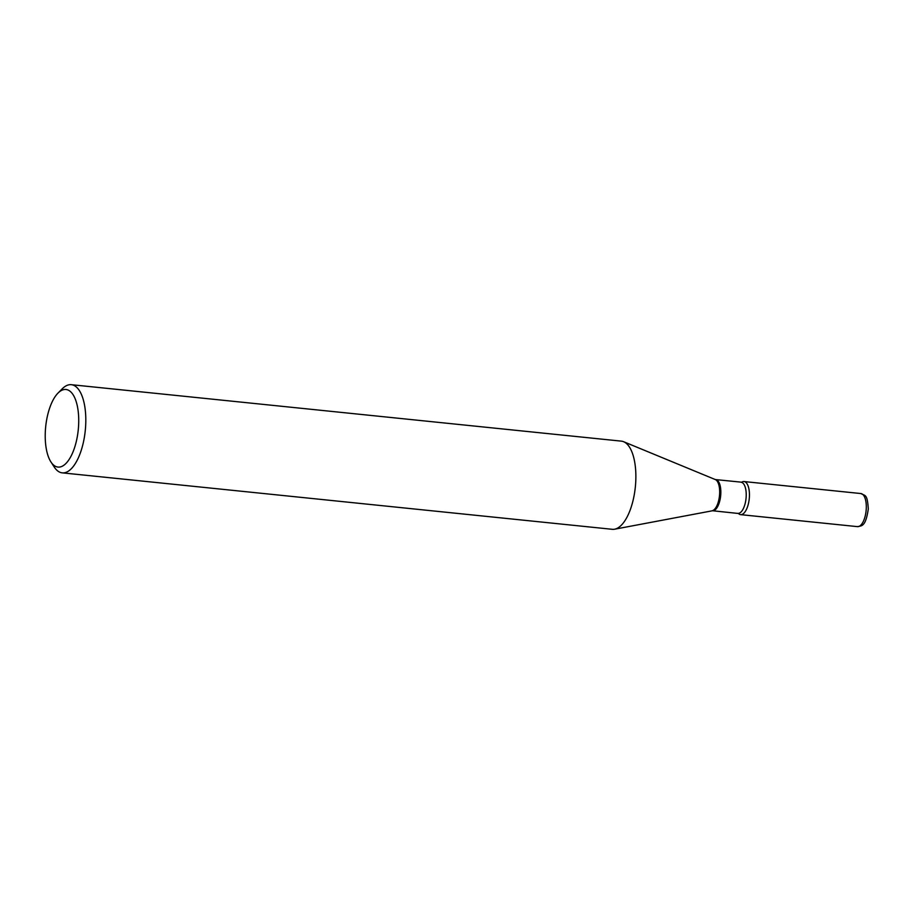<?xml version="1.0" encoding="UTF-8"?>
<svg xmlns="http://www.w3.org/2000/svg" width="914" height="914" viewBox="0 0 914 914"><rect width="100%" height="100%" fill="white"/><g stroke="black" fill="none" stroke-linecap="round" stroke-linejoin="round"><path stroke-width="1.37" d="M741.711 482.192L741.62 482.249A16.623 6.969 -84.1 0 1 743.002 481.621A16.623 6.969 -84.1 0 1 749.411 496.439A16.623 6.969 -84.1 0 1 741.62 514.571A16.623 6.969 -84.1 0 1 738.478 513.531A16.623 6.969 -84.1 0 0 740.614 514.639A16.623 6.969 -84.1 0 0 749.411 496.439A16.623 6.969 -84.1 0 0 744.007 481.552A16.623 6.969 -84.1 0 0 741.688 482.204L715.296 479.553L623.611 441.713A44.318 18.588 -84.1 0 0 621.349 441.142L71.303 384.691A44.318 18.588 -84.1 0 0 68.619 384.874A44.318 18.588 -84.1 0 0 62.243 388.804L57.982 393.111A38.994 16.361 -84.1 0 0 45.7 426.61A38.994 16.361 -84.1 0 0 50.921 461.924A38.994 16.361 -84.1 0 0 60.358 466.917A38.994 16.361 -84.1 0 0 78.65 424.404A38.994 16.361 -84.1 0 0 63.592 389.65A38.994 16.361 -84.1 0 0 57.982 393.111M50.921 461.924L54.223 466.997A44.318 18.588 -84.1 0 0 62.255 472.858A44.318 18.588 -84.1 0 0 64.94 472.687A44.318 18.588 -84.1 0 0 85.539 427.524A44.318 18.588 -84.1 0 0 71.303 384.691M62.255 472.858L612.311 529.309A44.318 18.588 -84.1 0 0 614.631 529.206A44.318 18.588 -84.1 0 0 614.985 529.126A44.318 18.588 -84.1 0 0 635.367 486.705A44.318 18.588 -84.1 0 0 623.611 441.713M860.862 493.549C865.307 496.062 867.283 493.686 868.3 508.938C865.615 527.481 861.319 525.687 857.469 526.635A16.623 6.969 -84.1 0 0 866.278 508.435A16.623 6.969 -84.1 0 0 860.862 493.549L744.007 481.552M738.409 513.474L712.532 510.755A15.629 6.558 -84.1 0 0 713.48 510.698A15.629 6.558 -84.1 0 0 720.746 494.76A15.629 6.558 -84.1 0 0 715.719 479.656M711.972 510.8A15.812 6.638 -84.1 0 0 712.097 510.777A15.812 6.638 -84.1 0 0 712.223 510.743A15.812 6.638 -84.1 0 0 719.501 495.605A15.812 6.638 -84.1 0 0 715.296 479.553M737.918 513.36A15.629 6.558 -84.1 0 0 738.866 513.302A15.629 6.558 -84.1 0 0 746.132 497.365A15.629 6.558 -84.1 0 0 741.105 482.261M857.469 526.635L740.614 514.639M712.532 510.755L614.631 529.206"/></g></svg>
